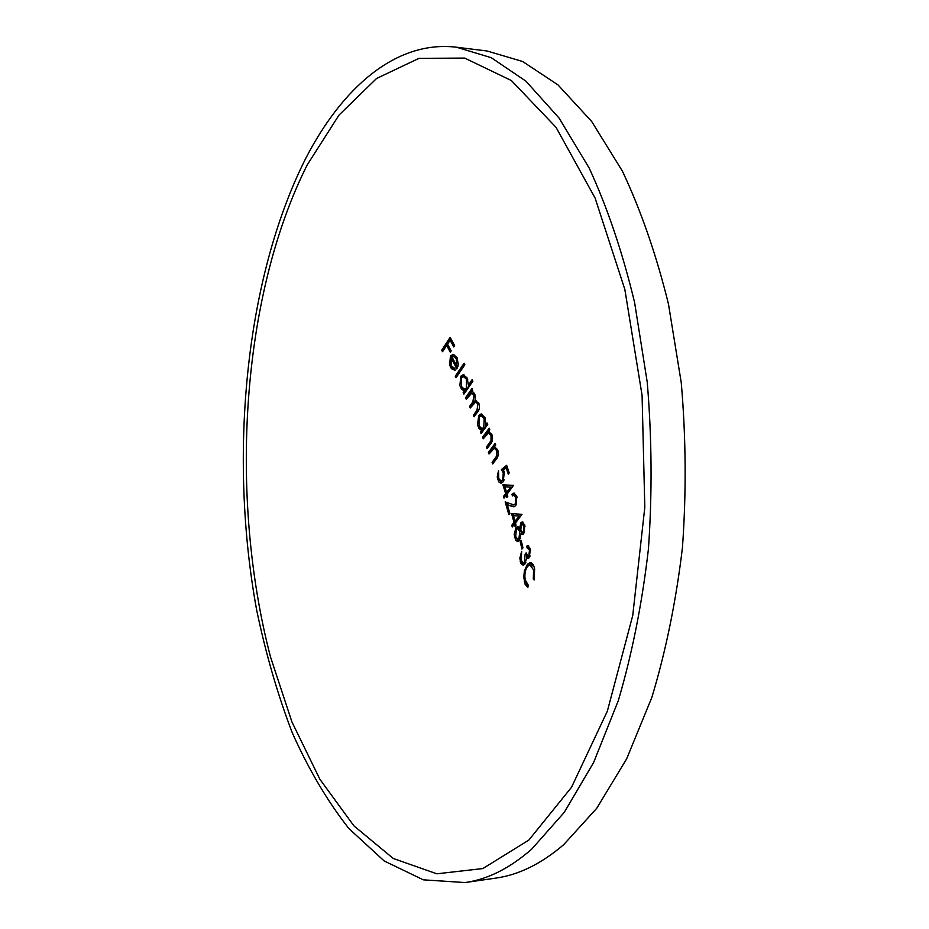 <?xml version="1.0" encoding="UTF-8"?>
<svg xmlns="http://www.w3.org/2000/svg" width="929" height="929" viewBox="0 0 929 929"><rect width="100%" height="100%" fill="white"/><g stroke="black" fill="none" stroke-linecap="round" stroke-linejoin="round"><path stroke-width="1.39" d="M454.978 370.346L451.482 366.386M464.744 392.99L465.696 391.039L462.979 389.263L461.852 387.265M482 432.357L482.999 430.429L479.585 426.945M501.161 481.059L502.682 480.107L503.263 472.989L501.416 469.563L506.665 465.324L509.208 472.896L508.268 474.15L506.166 467.879L503.402 470.109L504.319 472.037L503.193 481.803L500.928 483.185L498.85 481.942L497.212 477.03L498.501 470.655L498.745 478.516L501.161 481.059L504.261 479.852M504.319 472.037L502.833 469.551L506.967 466.219M501.648 483.045L499.036 479.248M524.711 524.827L523.538 523.921L521.366 524.42L520.786 530.25L522.493 532.48L524.63 531.98M522.493 532.48L524.56 532.189M520.716 529.983L518.963 528.543L516.431 529.24L515.665 536.416L517.836 539.354L520.321 538.657M517.836 539.354L520.298 538.727M521.541 533.525L521.25 531.493M516.466 529.193L518.266 526.731M521.587 524.188L522.981 522.098M523.248 534.245L521.03 533.548L519.369 540.411L517.604 541.479L515.607 540.132L514.178 534.43L516.013 527.498L517.569 526.557L519.636 528.009L520.937 522.679L522.272 521.924L524.827 525.222L523.724 533.792L522.539 534.523L521.03 533.548M518.312 541.293L516.21 537.996M523.329 563.183L525.826 562.486L524.351 562.579L525.14 554.09L526.139 552.883L528.125 556.378L528.822 555.96L529.484 550.177L527.08 547.913L526.685 546.159L527.974 545.671L530.459 548.934L529.193 557.725L527.927 558.526L526.697 557.864L524.804 564.24L523.085 565.238L521.018 563.694L519.834 558.248L521.645 551.315L521.192 560.082L523.329 563.183L524.351 562.579M527.045 557.853L526.72 554.799M528.125 556.378L530.064 556.111M530.366 548.551L527.626 547.82M528.52 547.785L528.659 545.811M528.647 558.248L526.697 557.864M523.817 565.041L521.808 561.952M527.242 566.748L530.877 562.66M534.163 567.05L531.376 564.693L527.684 566.156C525.164 569.86 524.351 574.459 525.233 579.928L528.218 585.084L527.893 587.337L525.106 584.318L523.77 577.199L524.362 570.963L527.393 564.309L530.145 562.579C532.305 562.695 533.792 564.786 534.593 568.85L534.175 579.998L533.304 579.127L533.571 569.941L529.925 564.762M528.02 586.489L526 582.564M465.081 882.55L495.691 878.126C518.626 874.955 541.282 863.819 563.648 844.716L596.755 808.265L626.645 758.865L651.798 697.54C665.826 651.334 676.033 601.353 682.443 547.599C686.392 492.66 685.997 437.698 681.259 382.713L668.462 304.015C656.222 254.488 640.847 210.163 622.337 171.029L591.668 121.455L557.946 84.864L522.655 61.511L487.11 51.002L456.418 47.205C395.963 40.017 342 87.744 305.397 159.056C244.838 279.792 228.546 456.905 256.659 610.039C265.694 653.377 277.539 694.242 292.217 732.621C308.463 769.119 327.333 801.077 348.816 828.482L384.176 860.962L423.322 879.833L465.081 882.55C487.574 879.449 509.8 868.301 531.748 849.083L564.263 812.364L593.619 762.512L618.331 700.571C632.115 653.865 642.148 603.327 648.43 548.958C652.297 493.369 651.903 437.756 647.223 382.121L634.6 302.517C622.558 252.433 607.427 207.631 589.207 168.091L559.061 118.053L525.93 81.171L491.278 57.703L456.418 47.205M521.192 540.423L522.934 547.866L521.935 549.074L520.194 541.642L521.192 540.423M496.144 459.414L492.672 463.966L492.08 462.34L496.748 455.918L496.806 450.728L494.321 448.289L489.026 454.002L488.422 452.388L495.122 443.4L495.738 445.026L494.542 446.652L497.735 449.903C498.78 453.956 498.246 457.126 496.144 459.414M490.466 444.12L487.028 448.695L486.413 447.081L491.023 440.625L491 435.457L488.48 433.065L483.196 438.825L482.557 437.234L489.188 428.188L489.838 429.802L488.654 431.439L491.929 434.621C493.044 438.639 492.556 441.809 490.466 444.12M487.702 424.53L481.094 433.576L480.444 431.985L481.605 430.429L479.039 428.536L477.518 424.901L478.749 415.391L481.141 413.928L484.984 417.504L485.844 424.611L487.051 422.927L487.702 424.53M477.645 411.872L474.08 416.796L473.395 415.217L476.96 410.281L477.912 404.01L475.66 401.99L470.237 408.017L469.54 406.449L472.861 401.816L473.964 395.22L471.688 393.246L466.288 399.296L465.568 397.728L472.013 388.543L472.733 390.11L471.63 391.713L473.349 392.189L474.87 394.361L475.172 400.666L478.818 403.151C479.956 406.797 479.561 409.701 477.645 411.872M472.873 381.215L463.908 394.163L463.176 392.607L464.303 391.028L461.597 389.239L459.89 385.686L460.761 376.222L463.281 374.689L467.252 378.103L468.367 385.198L472.129 379.647L472.873 381.215M464.86 364.737L456.023 377.766L455.256 376.222L464.094 363.181L464.86 364.737M455.14 370.323L451.494 368.767L449.624 365.12L450.426 356.028L453.259 354.344L456.963 357.491L458.322 364.389L456.836 368.987L451.088 357.781L451.122 365.759L454.815 368.418L455.14 370.323M446.698 345.483L442.541 351.708L441.716 350.187L450.147 337.343L454.641 345.658L453.782 346.981L450.135 340.2L447.557 344.171L451.192 350.941L450.321 352.254L446.698 345.483L448.08 345.518L451.088 351.104M528.81 840.118L571.521 787.293L607.357 711.126L632.742 615.509L644.807 507.28L642.078 395.371L624.845 289.43L595.094 198.028L556.03 127.331L511.368 80.533L464.686 58.086L418.991 58.353L376.582 78.466L339.015 115.08L307.278 164.793C241.064 296.444 228.755 496.701 270.478 656.873L291.973 722.042L319.913 779.315L353.903 825.858L393.269 858.477L436.839 873.806L482.859 868.557L528.81 840.118M514.48 524.211L512.239 526.952L511.786 525.257L514.027 522.516L511.565 513.551L521.982 514.364L515.479 522.992L516.059 525.187L515.061 526.406L514.48 524.211L515.792 524.177M509.858 513.389L508.86 514.608L505.155 501.892L513.749 504.877L515.189 504.052L515.909 497.514L513.888 495.134L512.448 495.958L511.937 494.286L513.969 493.044L516.884 496.365L515.758 505.643L513.83 506.781L507.327 504.668L509.858 513.389M506.2 495.308L503.994 498.083L503.483 496.411L505.678 493.647L502.903 484.857L513.54 485.344L507.164 494.077L507.826 496.225L506.851 497.456L506.2 495.308L507.536 495.285M524.2 581.124L525.489 581.066M524.362 570.963L525.466 570.917M527.393 564.309L528.845 564.251M533.304 579.127L534.407 579.081M533.571 569.941L534.767 569.883M525.14 554.09L526.441 554.032M528.822 555.96L530.134 555.914M529.484 550.177L530.656 550.131M526.685 546.159L528.136 546.113M520.17 561.244L521.494 561.186M520.194 541.642L521.471 541.595M516.988 541.398L518.173 541.352M514.654 537.601L516.025 537.554M516.013 527.498L517.453 527.451M519.636 528.009L520.519 527.974M520.937 522.679L522.377 522.644M523.329 532.015L523.828 526.36L525.036 526.325M523.828 526.36L522.098 523.968M518.928 538.704L519.799 531.516L521.239 531.469M519.799 531.516L517.523 528.589M513.331 525.628L515.456 522.47L515.142 521.285M513.586 515.641L513.04 513.656M515.014 521.297L516.454 521.25L520.612 516.059L513.482 515.653L515.014 521.297L519.172 516.106L520.612 516.059M511.786 525.257L513.214 525.21M514.027 522.516L515.456 522.47M519.172 516.106L513.482 515.653M511.937 494.286L514.678 493.171M511.252 506.154L507.327 504.668M514.469 506.665L512.68 506.119M507.408 504.656L506.758 502.496M515.189 504.052L516.687 503.936M513.749 504.877L516.629 504.017M515.909 497.514L517.163 497.491M516.872 496.307L513.888 495.134M513.644 495.169L513.365 494.251M505.028 496.783L507.106 493.613L506.723 492.405M504.97 486.877L504.342 484.926M506.653 492.405L508.07 492.382L512.158 487.121L504.911 486.877L506.653 492.405L510.729 487.156L512.158 487.121M503.483 496.411L504.9 496.388M505.678 493.647L507.106 493.613M510.729 487.156L504.911 486.877M502.682 480.107L504.099 480.084M503.263 472.989L504.586 472.966M501.416 469.563L502.833 469.551M506.166 467.879L507.524 467.856M497.747 479.654L499.163 479.631M492.08 462.34L493.496 462.328L497.839 456.487M495.285 458.148L496.69 458.136M496.748 455.918L498.025 455.907M496.806 450.728L497.979 450.716M497.503 449.334L494.321 448.289M489.978 452.76L495.61 444.666M488.422 452.388L489.827 452.377M486.413 447.081L487.818 447.081L492.149 441.159M489.571 442.866L490.988 442.866M491.023 440.625L492.312 440.625M491 435.457L492.196 435.457M491.731 434.18L488.48 433.065M484.114 437.605L489.699 429.442M482.557 437.234L483.963 437.222M479.109 417.516L481.861 414.032M485.844 424.611L487.562 424.17M481.919 428.641L483.754 427.491L484.195 418.642L481.315 415.89L479.422 416.993L478.992 425.796L481.919 428.641L483.312 428.641L485.159 427.491L486.273 424.611M484.95 417.423L481.315 415.89M481.605 430.429L482.999 430.429M480.444 431.985L481.849 431.985M478.156 426.841L479.538 426.852M478.749 415.391L480.154 415.402M483.754 427.491L485.159 427.491M484.195 418.642L485.402 418.654M473.395 415.217L474.8 415.228L479.155 409.108M476.96 410.281L478.354 410.293M477.912 404.01L479.143 404.022M478.795 403.116L475.66 401.99M471.096 406.832L475.311 400.202M469.54 406.449L470.933 406.461M472.861 401.816L474.254 401.827M473.964 395.22L475.207 395.231M474.905 394.43L471.688 393.246M467.136 398.111L472.582 389.762M465.568 397.728L466.962 397.74M475.172 400.666L476.449 400.678M461.144 378.463L463.989 374.793M468.367 385.198L469.76 385.21L472.722 380.89M464.465 389.251L466.393 388.043L466.486 379.264L463.501 376.628L461.516 377.789L461.434 386.522L464.465 389.251L465.859 389.263L467.786 388.055L468.82 385.198M467.403 378.44L463.501 376.628M464.303 391.028L465.696 391.039M463.176 392.607L464.57 392.619M460.61 387.602L462.003 387.614M460.761 376.222L462.154 376.245M466.393 388.043L467.786 388.055M466.486 379.264L467.74 379.276M455.256 376.222L456.638 376.245L464.697 364.4M450.867 358.153L451.819 356.062L453.898 354.448M457.556 367.675L456.859 366.305L458.02 366.328M457.219 358.048L455.373 356.411L451.935 356.794L456.836 366.305L456.244 358.722L457.521 358.757M450.437 367.083L451.819 367.118M450.426 356.028L451.819 356.062M451.088 357.781L452.469 357.816M456.244 358.722L453.991 356.376L455.373 356.411M441.716 350.187L443.098 350.221L450.797 338.539M454.536 345.82L451.529 340.246L450.135 340.2"/></g></svg>
